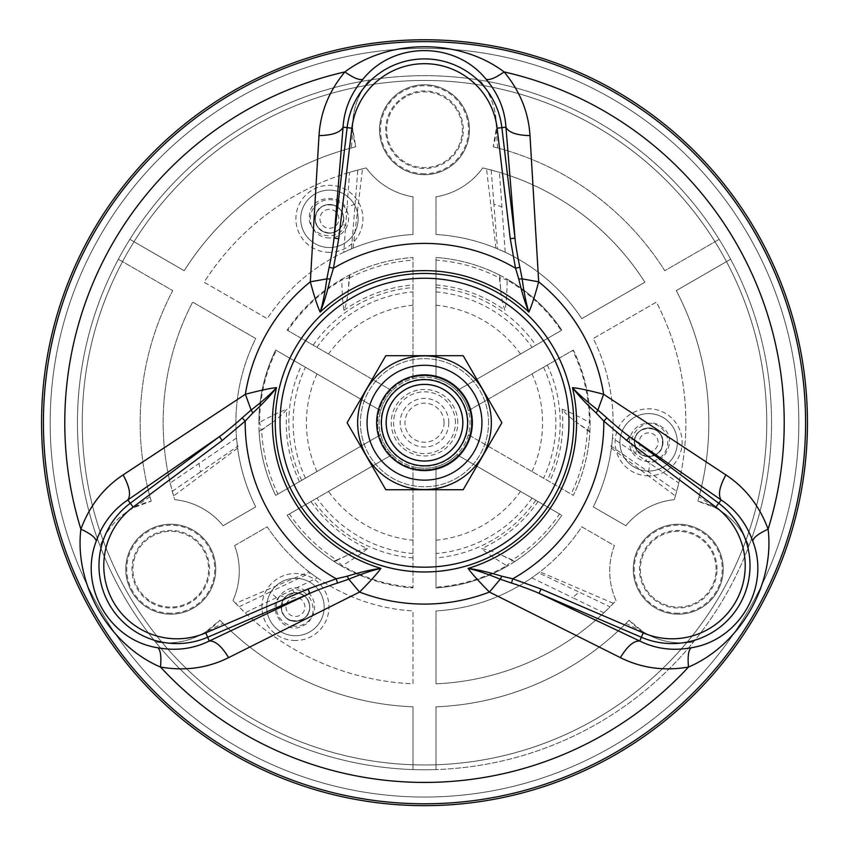 <?xml version="1.0" encoding="UTF-8"?>
<svg xmlns="http://www.w3.org/2000/svg" width="849" height="849" viewBox="0 0 849 849"><rect width="100%" height="100%" fill="white"/><g stroke="black" fill="none" stroke-linecap="round" stroke-linejoin="round"><path stroke-width="0.64" stroke-dasharray="4.25 3.18" d="M424.5 797.041A374.324 374.324 0 0 1 100.32 235.555A374.324 374.324 0 0 1 748.68 235.555A374.324 374.324 0 0 1 424.5 797.041A374.324 374.324 0 0 1 100.32 235.555A374.324 374.324 0 0 1 748.68 235.555A374.324 374.324 0 0 1 424.5 797.041M488.557 422.717A64.057 64.057 0 0 0 392.471 367.246A64.057 64.057 0 0 0 392.471 478.189A64.057 64.057 0 0 0 488.557 422.717A64.057 64.057 0 0 0 424.5 358.66A64.057 64.057 0 0 0 360.443 422.717A64.057 64.057 0 0 0 479.972 454.746A64.057 64.057 0 0 0 488.557 422.717M457.919 442.011A38.587 38.587 0 0 1 391.081 442.011A38.587 38.587 0 0 1 424.5 384.119A38.587 38.587 0 0 1 457.919 442.011A38.587 38.587 0 0 1 391.081 442.011A38.587 38.587 0 0 1 424.5 384.119A38.587 38.587 0 0 1 457.919 442.011M465.952 446.648A47.873 47.873 0 0 1 383.048 446.648A47.873 47.873 0 0 1 424.5 374.844A47.873 47.873 0 0 1 465.952 446.648M474.241 451.435A57.445 57.445 0 0 1 374.759 451.435A57.445 57.445 0 0 1 424.5 365.272A57.445 57.445 0 0 1 474.241 451.435M463.193 489.735L385.807 489.735L347.114 422.717L385.807 355.699L463.193 355.699L501.886 422.717L463.193 489.735M391.071 364.826A66.848 66.848 0 0 1 482.391 456.146A66.848 66.848 0 0 1 377.232 469.985A66.848 66.848 0 0 1 391.071 364.826M461.814 444.26A43.076 43.076 0 0 1 387.186 444.26A43.076 43.076 0 0 1 424.5 379.63A43.076 43.076 0 0 1 461.814 444.26A43.076 43.076 0 0 1 387.186 444.26A43.076 43.076 0 0 1 424.5 379.63A43.076 43.076 0 0 1 461.814 444.26A43.076 43.076 0 0 1 387.186 444.26A43.076 43.076 0 0 1 424.5 379.63A43.076 43.076 0 0 1 461.814 444.26M125.758 569.212A44.997 44.997 0 0 1 193.254 530.243A44.997 44.997 0 0 1 193.254 608.181A44.997 44.997 0 0 1 125.758 569.212A44.997 44.997 0 0 1 193.254 530.243A44.997 44.997 0 0 1 193.254 608.181A44.997 44.997 0 0 1 125.758 569.212M379.503 129.727A44.997 44.997 0 0 1 446.998 90.758A44.997 44.997 0 0 1 446.998 168.686A44.997 44.997 0 0 1 379.503 129.727A44.997 44.997 0 0 1 446.998 90.758A44.997 44.997 0 0 1 446.998 168.686A44.997 44.997 0 0 1 379.503 129.727M316.995 373.921A118.064 118.064 0 0 0 316.995 471.513L380.649 434.762A45.475 45.475 0 0 1 416.413 377.964A45.475 45.475 0 0 1 469.794 418.653A45.475 45.475 0 0 1 380.649 434.762A45.475 45.475 0 0 0 392.142 454.661L328.489 491.412A118.064 118.064 0 0 0 413.007 540.219L413.007 466.717A45.475 45.475 0 0 1 392.142 454.661L287.153 515.279A165.619 165.619 0 0 0 413.007 587.943L413.007 468.202A46.907 46.907 0 0 1 379.365 435.505L275.67 495.381A165.619 165.619 0 0 1 275.67 350.053L379.365 409.929A46.907 46.907 0 0 1 413.007 377.232L413.007 257.491A165.619 165.619 0 0 0 287.153 330.155L392.142 390.763A45.475 45.475 0 0 1 413.007 378.718L413.007 257.491A165.619 165.619 0 0 0 349.894 274.853L341.85 279.194L341.786 280.085C342.105 294.539 342.837 304.621 344.004 310.32C346.095 305.173 347.528 298.264 348.302 289.573L349.151 277.581L341.786 280.085A164.876 164.876 0 0 0 287.8 330.526L392.142 390.763A45.475 45.475 0 0 0 380.649 410.661L275.67 350.053A165.619 165.619 0 0 0 258.881 422.898L259.614 422.399L261.131 430.029L271.096 423.301C277.846 418.568 283.12 413.866 286.92 409.197C281.401 411.043 272.296 415.448 259.624 422.399A164.876 164.876 0 0 1 276.318 350.425M379.365 435.505A46.907 46.907 0 0 1 379.365 409.929L380.649 410.661A45.475 45.475 0 0 0 380.649 434.762L379.365 435.505M520.511 354.022A118.064 118.064 0 0 0 435.993 305.216L435.993 378.718A45.475 45.475 0 0 0 413.007 378.718L413.007 377.232A46.907 46.907 0 0 1 435.993 377.232L435.993 257.491A165.619 165.619 0 0 1 561.847 330.155L458.142 390.031A46.907 46.907 0 0 1 469.635 435.505L573.33 495.381A165.619 165.619 0 0 0 573.33 350.053L468.351 410.661A45.475 45.475 0 0 1 468.351 434.762L573.33 495.381A165.619 165.619 0 0 0 589.864 432.045L590.119 422.898L589.376 422.399C576.704 415.448 567.599 411.043 562.08 409.197C565.498 413.58 570.772 418.281 577.904 423.301L587.869 430.029L589.376 422.399A164.876 164.876 0 0 0 572.682 350.425L468.351 410.661A45.475 45.475 0 0 0 456.858 390.763L561.847 330.155A165.619 165.619 0 0 0 507.15 279.194L507.214 280.085L499.849 277.581L500.698 289.573C501.419 297.787 502.852 304.706 504.996 310.32C506.163 304.621 506.895 294.539 507.214 280.085A164.876 164.876 0 0 1 561.2 330.526M435.993 377.232A46.907 46.907 0 0 1 458.142 390.031L456.858 390.763A45.475 45.475 0 0 0 435.993 378.718L435.993 377.232M435.993 540.219A118.064 118.064 0 0 0 520.511 491.412L456.858 454.661A45.475 45.475 0 0 0 468.351 434.762L469.635 435.505A46.907 46.907 0 0 1 458.142 455.404L561.847 515.279A165.619 165.619 0 0 1 435.993 587.943L435.993 468.202A46.907 46.907 0 0 1 383.875 399.263A46.907 46.907 0 0 1 465.125 399.263A46.907 46.907 0 0 1 413.007 468.202L413.007 466.717A45.475 45.475 0 0 0 435.993 466.717L435.993 587.943A165.619 165.619 0 0 0 507.469 566.06L506.662 565.667L512.52 560.542L501.706 555.278C494.235 551.797 487.528 549.579 481.585 548.624C485.946 552.487 494.298 558.164 506.662 565.667A164.876 164.876 0 0 1 435.993 587.2M458.142 455.404A46.907 46.907 0 0 1 435.993 468.202L435.993 466.717A45.475 45.475 0 0 0 456.858 454.661L458.142 455.404M633.248 569.212A44.997 44.997 0 0 1 700.743 530.243A44.997 44.997 0 0 1 700.743 608.181A44.997 44.997 0 0 1 633.248 569.212A44.997 44.997 0 0 1 700.743 530.243A44.997 44.997 0 0 1 700.743 608.181A44.997 44.997 0 0 1 633.248 569.212M678.245 531.357A37.855 37.855 0 0 0 645.452 588.145A37.855 37.855 0 0 0 711.027 588.145A37.855 37.855 0 0 0 678.245 531.357A37.855 37.855 0 0 0 640.379 569.212A37.855 37.855 0 0 0 678.245 607.077A37.855 37.855 0 0 0 716.1 569.212A37.855 37.855 0 0 0 678.245 531.357A37.855 37.855 0 0 0 640.379 569.212A37.855 37.855 0 0 0 678.245 607.077A37.855 37.855 0 0 0 716.1 569.212A37.855 37.855 0 0 0 678.245 531.357M678.245 614.167A44.955 44.955 0 0 1 633.28 569.212A44.955 44.955 0 0 1 678.245 524.258A44.955 44.955 0 0 1 723.199 569.212A44.955 44.955 0 0 1 678.245 614.167M633.28 569.212A44.955 44.955 0 0 1 700.722 530.275A44.955 44.955 0 0 1 700.722 608.149A44.955 44.955 0 0 1 633.28 569.212M203.548 588.145A37.855 37.855 0 0 0 170.755 531.357A37.855 37.855 0 0 0 137.973 588.145A37.855 37.855 0 0 0 203.548 588.145A37.855 37.855 0 0 0 189.688 536.43A37.855 37.855 0 0 0 137.973 550.279A37.855 37.855 0 0 0 151.833 602.005A37.855 37.855 0 0 0 203.548 588.145A37.855 37.855 0 0 0 189.688 536.43A37.855 37.855 0 0 0 137.973 550.279A37.855 37.855 0 0 0 151.833 602.005A37.855 37.855 0 0 0 203.548 588.145M170.755 614.167A44.955 44.955 0 0 1 125.801 569.212A44.955 44.955 0 0 1 170.755 524.258A44.955 44.955 0 0 1 215.72 569.212A44.955 44.955 0 0 1 170.755 614.167M125.801 569.212A44.955 44.955 0 0 1 193.243 530.275A44.955 44.955 0 0 1 193.243 608.149A44.955 44.955 0 0 1 125.801 569.212M457.282 110.795A37.855 37.855 0 0 0 391.718 110.795A37.855 37.855 0 0 0 424.5 167.582A37.855 37.855 0 0 0 457.282 110.795A37.855 37.855 0 0 0 405.567 96.935A37.855 37.855 0 0 0 391.718 148.649A37.855 37.855 0 0 0 443.433 162.509A37.855 37.855 0 0 0 457.282 110.795A37.855 37.855 0 0 0 405.567 96.935A37.855 37.855 0 0 0 391.718 148.649A37.855 37.855 0 0 0 443.433 162.509A37.855 37.855 0 0 0 457.282 110.795M424.5 174.682A44.955 44.955 0 0 1 379.545 129.727A44.955 44.955 0 0 1 424.5 84.762A44.955 44.955 0 0 1 469.455 129.727A44.955 44.955 0 0 1 424.5 174.682M379.545 129.727A44.955 44.955 0 0 1 446.977 90.79A44.955 44.955 0 0 1 446.977 168.654A44.955 44.955 0 0 1 379.545 129.727M424.5 466.281A43.564 43.564 0 0 1 386.773 400.94A43.564 43.564 0 0 1 462.227 400.94A43.564 43.564 0 0 1 424.5 466.281M367.415 548.624C361.907 549.388 355.2 551.606 347.294 555.278L336.48 560.542L342.338 565.667C354.702 558.164 363.054 552.487 367.415 548.624A138.249 138.249 0 0 1 310.936 501.547L328.489 491.412M271.096 423.301L259.136 432.045L258.881 422.898M316.995 471.513L277.941 494.065A163.008 163.008 0 0 1 261.662 430.156M347.294 555.278L336.639 560.022A163.008 163.008 0 0 1 289.424 513.963L310.936 501.547M589.864 432.045L577.904 423.301M501.706 555.278L515.258 561.263L507.469 566.06M520.511 491.412L559.576 513.963A163.008 163.008 0 0 1 512.361 560.022M349.894 274.853L348.302 289.573M500.698 289.573L499.106 274.853L507.15 279.194M435.993 305.216L435.993 260.112A163.008 163.008 0 0 1 499.477 277.973M413.007 305.216A118.064 118.064 0 0 0 328.489 354.022M413.007 587.2A164.876 164.876 0 0 1 342.338 565.667L341.531 566.06A165.619 165.619 0 0 0 413.007 587.943L413.007 540.219M532.005 471.513A118.064 118.064 0 0 0 532.005 373.921M572.682 350.425L573.33 350.053A165.619 165.619 0 0 1 590.119 422.898M287.8 330.526L287.153 330.155A165.619 165.619 0 0 1 341.85 279.194M515.258 561.263A165.619 165.619 0 0 0 561.847 515.279L559.576 513.963M259.136 432.045A165.619 165.619 0 0 0 275.67 495.381L277.941 494.065M499.106 274.853A165.619 165.619 0 0 0 435.993 257.491L435.993 260.112M341.531 566.06L333.742 561.263A165.619 165.619 0 0 1 287.153 515.279L289.424 513.963M336.639 560.022L333.742 561.263M237.624 448.123A188.595 188.595 0 0 0 255.729 506.895L223.117 525.722A71.804 71.804 0 0 0 174.724 499.668A71.804 71.804 0 0 1 223.117 525.722L255.729 506.895A188.595 188.595 0 0 1 255.729 338.539L192.627 302.117A261.354 261.354 0 0 0 174.724 499.668A261.354 261.354 0 0 1 173.62 495.965L237.624 448.123L236.521 438.042L198.963 463.501L200.534 471.895L238.272 445.863M173.62 495.965L170.193 483.039L198.963 463.501M172.305 491.316L200.534 471.895M236.521 438.042A188.595 188.595 0 0 1 255.729 338.539L192.627 302.117A261.354 261.354 0 0 0 170.193 483.039M457.77 422.717A33.27 33.27 0 0 0 413.123 391.453A33.27 33.27 0 0 0 399.019 444.101A33.27 33.27 0 0 0 457.77 422.717M629.098 620.173A284.33 284.33 0 0 1 435.993 706.824L435.993 764.779A342.253 342.253 0 0 1 128.103 251.591A342.253 342.253 0 0 1 720.897 251.591A342.253 342.253 0 0 1 162.329 642.725A342.253 342.253 0 0 1 483.941 85.664A342.253 342.253 0 0 1 435.993 764.779L435.993 769.565A347.039 347.039 0 0 1 155.42 641.886C174.034 644.688 190.908 641.282 206.063 631.656L219.902 620.173A71.804 71.804 0 0 1 155.42 641.886A347.039 347.039 0 0 1 424.5 75.678A347.039 347.039 0 0 1 507.808 759.611A347.039 347.039 0 0 1 129.865 239.344A347.039 347.039 0 0 1 369.23 80.103C357.503 94.823 352.017 111.145 352.77 129.08L351.38 147.949L355.795 146.803A71.804 71.804 0 0 1 369.23 80.103A347.039 347.039 0 0 1 748.85 546.151C741.962 528.64 730.575 515.725 714.667 507.415L699.024 496.771L697.793 501.175A71.804 71.804 0 0 1 748.85 546.151A347.039 347.039 0 0 1 435.993 769.565L435.993 706.824A284.33 284.33 0 0 0 625.893 623.431L629.098 620.173A71.804 71.804 0 0 0 693.58 641.886C674.976 644.688 658.102 641.282 642.948 631.667L629.098 620.173M699.024 496.771A284.33 284.33 0 0 0 676.282 290.613L730.628 259.242L676.282 290.613A284.33 284.33 0 0 1 697.793 501.175L714.667 507.415M493.205 146.803A284.33 284.33 0 0 1 664.799 270.714L719.135 239.344L664.799 270.714A284.33 284.33 0 0 0 497.62 147.949L493.205 146.803A71.804 71.804 0 0 0 479.77 80.103C491.497 94.812 496.983 111.134 496.23 129.059L493.205 146.803M351.38 147.949A284.33 284.33 0 0 0 184.201 270.714L129.865 239.344L184.201 270.714A284.33 284.33 0 0 1 355.795 146.803L352.77 129.08M151.207 501.175A284.33 284.33 0 0 1 172.718 290.613L118.372 259.242L172.718 290.613A284.33 284.33 0 0 0 149.976 496.771L151.207 501.175A71.804 71.804 0 0 0 100.15 546.151C107.027 528.651 118.414 515.736 134.322 507.426L151.207 501.175M223.107 623.431A284.33 284.33 0 0 0 413.007 706.824L413.007 769.565L413.007 706.824A284.33 284.33 0 0 1 219.902 620.173L223.107 623.431L206.074 631.656M134.322 507.426L149.976 496.771M642.948 631.667L625.893 623.431M496.23 129.059L497.62 147.949M648.625 456.688A14.359 14.359 0 0 1 636.188 435.144A14.359 14.359 0 0 1 661.063 435.144A14.359 14.359 0 0 1 648.625 456.688A14.359 14.359 0 0 1 636.188 435.144A14.359 14.359 0 0 1 661.063 435.144A14.359 14.359 0 0 1 648.625 456.688M648.625 461.474A19.145 19.145 0 0 1 632.038 432.757A19.145 19.145 0 0 1 665.202 432.757A19.145 19.145 0 0 1 648.625 461.474M648.625 471.046A28.717 28.717 0 0 1 623.75 427.96A28.717 28.717 0 0 1 673.49 427.96A28.717 28.717 0 0 1 648.625 471.046A28.717 28.717 0 0 1 623.75 427.96A28.717 28.717 0 0 1 673.49 427.96A28.717 28.717 0 0 1 648.625 471.046A28.717 28.717 0 0 1 623.75 427.96A28.717 28.717 0 0 1 673.49 427.96A28.717 28.717 0 0 1 648.625 471.046M636.93 450.384C629.406 436.216 642.024 427.217 648.286 428.129C655.396 428.925 659.843 431.748 661.626 436.619C664.353 449.142 660.777 456.019 645.452 456.157L646.418 461.049C664.289 467.979 679.518 437.002 661.084 426.527C646.758 414.705 622.561 435.42 635.084 453.366L612.479 438.042L611.376 448.123A188.595 188.595 0 0 1 593.271 506.895L625.883 525.722A71.804 71.804 0 0 1 674.276 499.668A261.354 261.354 0 0 0 656.373 302.117L593.271 338.539A188.595 188.595 0 0 1 593.271 506.895L625.883 525.722A71.804 71.804 0 0 1 674.276 499.668A261.354 261.354 0 0 0 675.38 495.965L678.807 483.039L635.084 453.366L636.93 450.384L634.426 442.329C633.237 424.022 664.077 424.15 662.825 442.329A14.2 14.2 0 0 0 641.526 430.029A14.2 14.2 0 0 0 641.526 454.618A14.2 14.2 0 0 0 662.825 442.329C661.52 452.581 655.715 457.197 645.41 456.157L636.93 450.384L639.414 453.133M610.728 445.863L676.695 491.316M611.376 448.123L675.38 495.965M612.479 438.042A188.595 188.595 0 0 0 593.271 338.539L656.373 302.117A261.354 261.354 0 0 1 678.807 483.039M531.761 577.851A188.595 188.595 0 0 1 435.993 610.962L435.993 683.827A261.354 261.354 0 0 0 616.034 600.551A71.804 71.804 0 0 1 614.389 545.62L581.788 526.794A188.595 188.595 0 0 1 435.993 610.962L435.993 683.827A261.354 261.354 0 0 0 603.883 612.787L572.597 597.643L579.071 592.082L538.616 572.873L531.761 577.851L572.597 597.643M603.883 612.787L610.006 606.823L579.071 592.082M613.381 603.363L539.943 571.855A188.595 188.595 0 0 0 581.788 526.794L614.389 545.62A71.804 71.804 0 0 0 616.034 600.551A261.354 261.354 0 0 1 613.381 603.363L610.006 606.823M539.943 571.855L538.616 572.873M329.423 233.178A14.359 14.359 0 0 1 316.985 211.634A14.359 14.359 0 0 1 341.86 211.634A14.359 14.359 0 0 1 329.423 233.178A14.359 14.359 0 0 1 316.985 211.634A14.359 14.359 0 0 1 341.86 211.634A14.359 14.359 0 0 1 329.423 233.178M329.423 237.964A19.145 19.145 0 0 1 312.835 209.247A19.145 19.145 0 0 1 345.999 209.247A19.145 19.145 0 0 1 329.423 237.964M329.423 247.537A28.717 28.717 0 0 1 304.547 204.46A28.717 28.717 0 0 1 354.288 204.46A28.717 28.717 0 0 1 329.423 247.537A28.717 28.717 0 0 1 304.547 204.46A28.717 28.717 0 0 1 354.288 204.46A28.717 28.717 0 0 1 329.423 247.537A28.717 28.717 0 0 1 304.547 204.46A28.717 28.717 0 0 1 354.288 204.46A28.717 28.717 0 0 1 329.423 247.537M342.243 224.911C333.742 238.484 319.659 232.17 317.229 226.089C314.395 219.721 314.671 214.468 318.035 210.34C318.704 205.203 337.891 199.568 342.985 214.648L346.732 211.369C343.813 192.426 309.365 194.718 309.514 215.922C306.436 234.25 336.469 244.83 345.745 225.017L343.781 252.259L353.067 248.173A188.595 188.595 0 0 1 413.007 234.473L413.007 196.809A71.804 71.804 0 0 1 366.259 167.932A261.354 261.354 0 0 0 204.121 282.218L267.212 318.64A188.595 188.595 0 0 1 413.007 234.473L413.007 196.809A71.804 71.804 0 0 1 366.259 167.932A261.354 261.354 0 0 0 362.491 168.824L349.586 172.326L345.745 225.017L342.243 224.911C335.811 240.076 313.96 231.268 315.223 218.819C316.656 202.646 336.873 198.655 343.007 214.68L343.622 218.819A14.2 14.2 0 0 0 322.323 206.519A14.2 14.2 0 0 0 322.323 231.108A14.2 14.2 0 0 0 343.622 218.819L342.243 224.911L343.378 221.387M351.518 248.81L357.811 170.012M353.067 248.173L362.491 168.824M343.781 252.259A188.595 188.595 0 0 0 267.212 318.64L204.121 282.218A261.354 261.354 0 0 1 349.586 172.326M495.933 248.173L486.509 168.824A261.354 261.354 0 0 0 482.741 167.932A71.804 71.804 0 0 1 435.993 196.809L435.993 234.473A188.595 188.595 0 0 1 581.788 318.64L644.879 282.218A261.354 261.354 0 0 0 482.741 167.932A71.804 71.804 0 0 1 435.993 196.809L435.993 234.473A188.595 188.595 0 0 1 495.933 248.173L505.219 252.259L501.95 206.997L493.895 204.174L497.482 248.81M486.509 168.824L499.414 172.326L501.95 206.997M491.189 170.012L493.895 204.174M505.219 252.259A188.595 188.595 0 0 1 581.788 318.64L644.879 282.218A261.354 261.354 0 0 0 499.414 172.326M234.611 545.62A71.804 71.804 0 0 1 232.966 600.551A261.354 261.354 0 0 0 413.007 683.827L413.007 610.962A188.595 188.595 0 0 1 267.212 526.794L234.611 545.62A71.804 71.804 0 0 1 232.966 600.551A261.354 261.354 0 0 0 235.619 603.363L309.057 571.855A188.595 188.595 0 0 1 267.212 526.794L234.611 545.62M295.463 621.372A14.359 14.359 0 0 1 283.025 599.829A14.359 14.359 0 0 1 307.89 599.829A14.359 14.359 0 0 1 295.463 621.372A14.359 14.359 0 0 1 283.025 599.829A14.359 14.359 0 0 1 307.89 599.829A14.359 14.359 0 0 1 295.463 621.372M295.463 626.159A19.145 19.145 0 0 1 278.875 597.431A19.145 19.145 0 0 1 312.039 597.431A19.145 19.145 0 0 1 295.463 626.159M295.463 635.731A28.717 28.717 0 0 1 270.587 592.644A28.717 28.717 0 0 1 320.328 592.644A28.717 28.717 0 0 1 295.463 635.731A28.717 28.717 0 0 1 270.587 592.644A28.717 28.717 0 0 1 320.328 592.644A28.717 28.717 0 0 1 295.463 635.731A28.717 28.717 0 0 1 270.587 592.644A28.717 28.717 0 0 1 320.328 592.644A28.717 28.717 0 0 1 295.463 635.731M309.652 607.014A14.2 14.2 0 0 0 288.363 594.714A14.2 14.2 0 0 0 288.363 619.303A14.2 14.2 0 0 0 309.652 607.014C311.36 624.057 280.998 626.488 281.263 607.014L285.084 597.314L294.327 592.857C303.698 593.164 308.813 597.887 309.652 607.014M294.327 592.857L292.672 589.768C314.47 587.89 320.306 619.218 302.902 625.702C284.617 636.442 265.408 607.725 280.35 595.733L317.239 577.851L310.384 572.873L269.929 592.082L276.403 597.643L280.35 595.733L285.062 597.335C275.925 608.521 286.421 621.691 292.555 620.906C299.697 621.755 304.865 619.303 308.049 613.562C311.774 608.691 310.182 593.239 294.327 592.857L290.708 593.631M276.403 597.643L245.117 612.787L235.619 603.363M269.929 592.082L238.993 606.823M310.384 572.873L309.057 571.855M317.239 577.851A188.595 188.595 0 0 0 413.007 610.962L413.007 683.827A261.354 261.354 0 0 1 245.117 612.787M491.231 422.717A66.731 66.731 0 0 0 391.134 364.921A66.731 66.731 0 0 0 391.134 480.513A66.731 66.731 0 0 0 491.231 422.717M717.044 569.212A38.81 38.81 0 0 0 658.835 535.602A38.81 38.81 0 0 0 658.835 602.822A38.81 38.81 0 0 0 717.044 569.212M678.245 613.222A44.01 44.01 0 0 1 640.125 547.212A44.01 44.01 0 0 1 716.354 547.212A44.01 44.01 0 0 1 678.245 613.222M151.355 602.822A38.81 38.81 0 0 0 209.565 569.212A38.81 38.81 0 0 0 151.355 535.602A38.81 38.81 0 0 0 151.355 602.822M170.755 613.222A44.01 44.01 0 0 1 132.646 547.212A44.01 44.01 0 0 1 208.875 547.212A44.01 44.01 0 0 1 170.755 613.222M405.1 96.117A38.81 38.81 0 0 0 405.1 163.326A38.81 38.81 0 0 0 463.31 129.727A38.81 38.81 0 0 0 405.1 96.117M424.5 173.737A44.01 44.01 0 0 1 386.391 107.717A44.01 44.01 0 0 1 462.609 107.717A44.01 44.01 0 0 1 424.5 173.737M299.442 481.648A138.249 138.249 0 0 1 286.92 409.197M562.08 409.197A138.249 138.249 0 0 1 549.558 481.648M587.338 430.156A163.008 163.008 0 0 1 571.059 494.065M538.064 501.547A138.249 138.249 0 0 1 481.585 548.624M344.004 310.32A138.249 138.249 0 0 1 413.007 284.946M349.523 277.973A163.008 163.008 0 0 1 413.007 260.112M435.993 284.946A138.249 138.249 0 0 1 504.996 310.32M305.449 478.189A131.34 131.34 0 0 1 305.449 367.246M301.682 480.364A135.681 135.681 0 0 1 301.682 365.07M316.942 347.347A131.34 131.34 0 0 1 413.007 291.886M313.164 345.172A135.681 135.681 0 0 1 413.007 287.524M413.007 553.548A131.34 131.34 0 0 1 316.942 498.087M413.007 557.91A135.681 135.681 0 0 1 313.164 500.263M535.836 500.263A135.681 135.681 0 0 1 435.993 557.91M532.058 498.087A131.34 131.34 0 0 1 435.993 553.548M543.551 367.246A131.34 131.34 0 0 1 543.551 478.189M547.318 365.07A135.681 135.681 0 0 1 547.318 480.364M435.993 287.524A135.681 135.681 0 0 1 535.836 345.172M435.993 291.886A131.34 131.34 0 0 1 532.058 347.347M587.869 430.029L589.896 431.43M349.151 277.581L349.353 275.118M514.749 561.592L512.52 560.542M259.104 431.43L261.131 430.029M499.647 275.118L499.849 277.581M336.48 560.542L334.251 561.592M444.048 422.717A19.548 19.548 0 0 0 414.726 405.79A19.548 19.548 0 0 0 414.726 439.644A19.548 19.548 0 0 0 444.048 422.717M448.813 422.717A24.313 24.313 0 0 0 412.338 401.662A24.313 24.313 0 0 0 412.338 443.772A24.313 24.313 0 0 0 448.813 422.717M455.414 422.717A30.914 30.914 0 0 0 409.048 395.942A30.914 30.914 0 0 0 409.048 449.482A30.914 30.914 0 0 0 455.414 422.717M648.625 475.833A33.504 33.504 0 0 1 619.6 425.572A33.504 33.504 0 0 1 677.64 425.572A33.504 33.504 0 0 1 648.625 475.833M658.092 442.329A9.466 9.466 0 0 0 643.892 434.126A9.466 9.466 0 0 0 643.892 450.522A9.466 9.466 0 0 0 658.092 442.329M648.466 471.895L650.037 463.501M329.423 252.323A33.504 33.504 0 0 1 300.397 202.062A33.504 33.504 0 0 1 358.437 202.062A33.504 33.504 0 0 1 329.423 252.323M338.889 218.819A9.466 9.466 0 0 0 324.689 210.616A9.466 9.466 0 0 0 324.689 227.012A9.466 9.466 0 0 0 338.889 218.819M355.105 204.174L347.05 206.997M295.463 640.517A33.504 33.504 0 0 1 266.437 590.257A33.504 33.504 0 0 1 324.477 590.257A33.504 33.504 0 0 1 295.463 640.517M304.918 607.014A9.466 9.466 0 0 0 290.729 598.81A9.466 9.466 0 0 0 290.729 615.207A9.466 9.466 0 0 0 304.918 607.014M645.41 456.157L642.131 454.958M343.007 214.68L343.601 218.119M285.084 597.314L287.769 595.075"/><path stroke-width="1.27" d="M308.007 588.994L205.766 632.866L207.644 637.249A77.906 77.906 0 0 1 130.279 503.245L127.828 499.965C113.119 509.771 102.591 523.515 96.245 541.195C78.617 586.415 109.245 640.422 157.776 647.755C176.252 651.098 193.423 648.859 209.268 641.016L207.644 637.249L309.896 593.377L308.007 588.994L336.257 578.806L347.167 576.216C360.337 572.162 371.575 569.552 380.883 568.395C377.211 573.584 370.111 581.469 359.552 592.061L228.614 657.635C207.591 668.099 184.891 671.241 160.514 667.059C109.139 645.208 74.139 584.568 80.888 529.16C89.474 505.962 103.536 487.878 123.105 474.899L245.372 394.286C259.836 390.444 270.215 388.237 276.53 387.653C271.033 394.965 263.158 403.392 252.906 412.932L245.202 421.093L222.258 440.461L219.403 436.641C224.826 432.937 238.813 421.115 242.145 417.878L251.102 410.046C262.214 401.503 270.682 394.032 276.53 387.653A152.067 152.067 0 0 0 380.883 568.395C372.647 570.188 361.939 573.797 348.769 579.209L337.509 583.061C332.649 584.483 316.624 590.204 309.896 593.377L209.268 641.016C215.179 640.624 221.631 646.163 228.614 657.635M252.906 412.932L251.113 410.056L245.372 394.286A181.368 181.368 0 0 1 310.32 281.804L326.833 278.886L329.136 267.202C330.325 262.288 333.392 245.552 334.007 238.134L338.74 238.696L333.445 268.252L330.229 279.003C327.162 292.427 323.798 303.464 320.147 312.103C317.494 306.34 314.215 296.237 310.32 281.804L319.001 135.607C320.444 112.174 329.083 90.949 344.885 71.921C389.5 38.354 459.521 38.364 504.115 71.921C519.917 90.949 528.556 112.174 529.999 135.607L538.68 281.804C534.785 296.248 531.506 306.34 528.853 312.103C525.266 303.687 521.912 292.65 518.771 279.003L515.555 268.252L510.26 238.696L514.993 238.134C515.545 245.106 518.697 262.437 519.864 267.202L522.167 278.886L538.68 281.804A181.368 181.368 0 0 1 603.628 394.286L725.895 474.899C745.464 487.878 759.526 505.962 768.112 529.16C774.861 584.59 739.85 645.219 688.486 667.059C664.109 671.241 641.409 668.099 620.386 657.635L489.449 592.061C478.889 581.459 471.779 573.574 468.117 568.395C477.202 569.499 488.43 572.109 501.833 576.216L512.743 578.806L540.993 588.994L539.104 593.377C533.193 590.522 515.959 584.324 511.491 583.061L500.22 579.22L489.449 592.061A181.368 181.368 0 0 1 359.552 592.061L348.78 579.22L347.167 576.216M620.386 657.635C627.369 646.163 633.821 640.624 639.732 641.016C655.577 648.859 672.748 651.098 691.224 647.755C739.203 640.411 770.669 586.882 752.755 541.195C746.409 523.515 735.881 509.771 721.172 499.965L718.721 503.245L629.597 436.641L626.742 440.461L603.798 421.093L596.094 412.932C586.001 403.562 578.127 395.135 572.47 387.653C578.795 388.237 589.174 390.444 603.628 394.286L597.898 410.046L606.855 417.878C610.516 421.38 623.484 432.406 629.597 436.641L721.172 499.965C717.872 495.041 719.443 486.689 725.895 474.899M424.5 805.659A382.941 382.941 0 0 0 756.141 231.246A382.941 382.941 0 0 0 92.859 231.246A382.941 382.941 0 0 0 424.5 805.659M123.105 474.899C129.557 486.689 131.128 495.041 127.828 499.965L219.403 436.641L130.279 503.245L133.134 507.065L222.258 440.461M529.999 135.607C516.574 135.299 508.551 132.486 505.94 127.17C504.805 109.532 498.161 93.539 486.021 79.201C455.68 41.325 393.596 40.848 362.979 79.201C350.839 93.539 344.195 109.521 343.06 127.17C340.449 132.486 332.426 135.299 319.001 135.607M351.868 128.21L347.135 127.647L334.007 238.134L343.06 127.17L347.135 127.647A77.906 77.906 0 0 1 501.865 127.647L505.94 127.17L514.993 238.134L501.865 127.647L497.132 128.21A73.141 73.141 0 0 0 351.868 128.21L338.74 238.696M639.732 641.016L539.104 593.377L641.356 637.249L639.732 641.016M157.776 647.755C160.535 649.909 161.448 656.351 160.514 667.059A359.721 359.721 0 0 0 688.486 667.059C687.552 656.351 688.465 649.909 691.224 647.755M96.245 541.195C95.757 537.725 90.641 533.713 80.888 529.16A359.721 359.721 0 0 1 344.885 71.921C353.693 78.087 359.732 80.517 362.979 79.201M501.833 576.216L500.231 579.209C487.273 573.871 476.565 570.263 468.117 568.395A152.067 152.067 0 0 0 572.47 387.653C578.148 393.894 586.617 401.354 597.887 410.056L596.094 412.932M486.021 79.201C489.268 80.517 495.307 78.087 504.115 71.921A359.721 359.721 0 0 1 768.112 529.16C758.359 533.713 753.243 537.725 752.755 541.195M518.771 279.003L522.156 278.886C524.024 292.778 526.253 303.846 528.853 312.103A152.067 152.067 0 0 0 320.147 312.103C322.716 304.069 324.944 293.001 326.844 278.886L330.229 279.003M511.491 583.051L512.743 578.806A179.309 179.309 0 0 0 603.798 421.093L606.855 417.888M519.853 267.212L515.555 268.252A179.309 179.309 0 0 0 333.445 268.252L329.147 267.212M337.509 583.051L336.257 578.806A179.309 179.309 0 0 1 245.202 421.093L242.145 417.888M387.186 401.174A43.076 43.076 0 0 0 402.957 460.031A43.076 43.076 0 0 0 461.814 444.26A43.076 43.076 0 0 0 446.043 385.404A43.076 43.076 0 0 0 387.186 401.174M391.336 403.572A38.29 38.29 0 0 0 424.5 461.007A38.29 38.29 0 0 0 457.664 403.572A38.29 38.29 0 0 0 391.336 403.572M374.759 394A57.445 57.445 0 0 0 395.783 472.458A57.445 57.445 0 0 0 474.241 451.435A57.445 57.445 0 0 0 453.217 372.966A57.445 57.445 0 0 0 374.759 394M383.048 398.786A47.873 47.873 0 0 0 424.5 470.579A47.873 47.873 0 0 0 465.952 398.786A47.873 47.873 0 0 0 383.048 398.786M385.807 489.735L463.193 489.735L501.886 422.717L463.193 355.699L385.807 355.699L347.114 422.717L385.807 489.735M482.391 456.146A66.848 66.848 0 0 1 366.609 456.146A66.848 66.848 0 0 1 424.5 355.869A66.848 66.848 0 0 1 482.391 456.146M424.5 571.961A149.244 149.244 0 0 1 295.25 348.09A149.244 149.244 0 0 1 553.75 348.09A149.244 149.244 0 0 1 424.5 571.961M424.5 803.791A381.074 381.074 0 0 1 94.472 232.18A381.074 381.074 0 0 1 754.528 232.18A381.074 381.074 0 0 1 424.5 803.791M424.5 567.185A144.468 144.468 0 0 1 299.389 350.478A144.468 144.468 0 0 1 549.611 350.478A144.468 144.468 0 0 1 424.5 567.185M205.766 632.866A73.141 73.141 0 0 1 133.134 507.065M643.234 632.866A73.141 73.141 0 0 0 715.866 507.065L718.721 503.245A77.906 77.906 0 0 1 641.356 637.249L643.234 632.866L540.993 588.994M510.26 238.696L497.132 128.21M715.866 507.065L626.742 440.461"/></g></svg>
